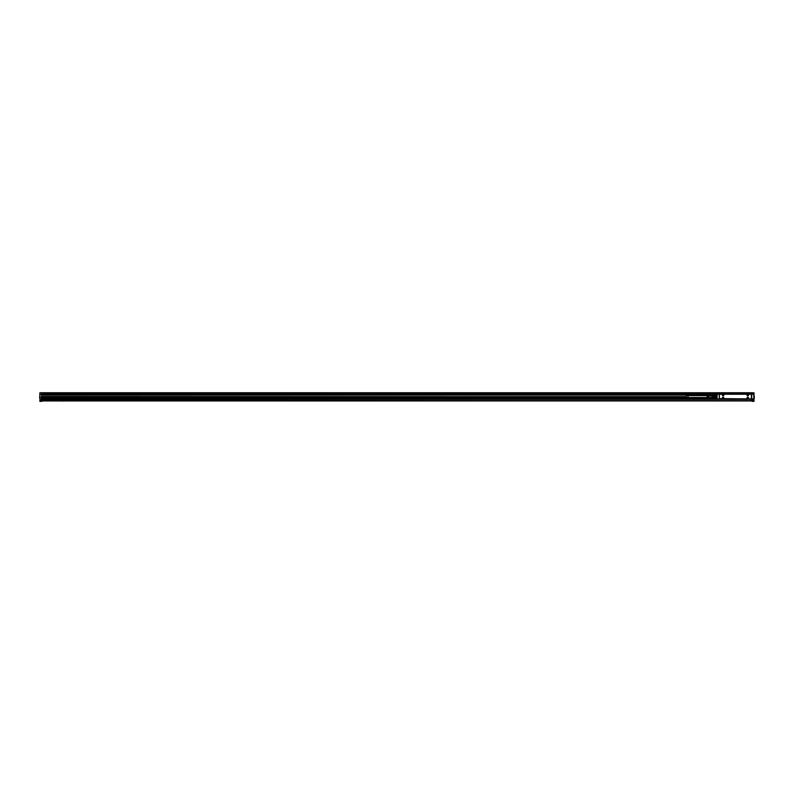 <?xml version="1.0" encoding="UTF-8"?>
<svg xmlns="http://www.w3.org/2000/svg" width="794" height="794" viewBox="0 0 794 794"><rect width="100%" height="100%" fill="white"/><g stroke="black" fill="none" stroke-linecap="round" stroke-linejoin="round"><path stroke-width="1.19" d="M717.121 394.092L733.934 394.082M734.44 394.082L733.884 394.023M734.44 394.023L753.744 394.082L717.181 394.082L717.042 398.588M753.804 399.054L751.67 399.064L751.67 394.082L753.744 394.211L753.883 400.474L752.087 400.474L752.643 399.342L750.757 399.313L752.643 399.342M717.121 399.054L717.042 394.211M719.255 394.191L719.255 399.064L719.255 394.082L717.181 394.211M728.227 399.064L731.393 399.064M751.67 394.191L751.67 399.064L746.459 399.064M746.956 399.283L749.476 399.064L746.598 399.064M723.493 394.41L723.493 394.41A0.774 0.774 0 0 0 722.451 394.727A0.774 0.774 0 0 0 722.758 395.779A0.774 0.774 0 0 0 723.81 395.472A0.774 0.774 0 0 0 723.503 394.419L723.483 394.41M723.493 398.727L723.493 398.727A0.774 0.774 0 0 0 723.81 397.665A0.774 0.774 0 0 0 722.758 397.357A0.774 0.774 0 0 0 722.451 398.409A0.774 0.774 0 0 0 723.503 398.717L723.483 398.727M753.883 396.404L753.883 392.812L752.087 392.772L754.022 392.911L754.022 401.228L752.087 401.367L752.087 400.474M749.457 399.233L753.744 399.233L753.883 396.732M749.397 399.283L753.575 399.233M746.568 399.174L745.526 399.283M746.4 399.283L743.899 399.213L746.4 399.183M731.443 399.283L743.869 399.193M727.899 399.233L717.339 399.233M727.899 399.283L728.455 399.283M745.417 399.283L746.678 399.283M719.225 394.211L719.255 398.955M719.225 398.925L717.181 398.925M731.165 399.283L728.366 399.203M749.615 399.064L753.843 399.025M753.744 398.925L751.67 398.955M733.884 399.283L731.443 399.183M751.382 394.241L719.543 394.241L719.265 398.618L751.382 398.896L751.382 394.241M747.422 395.779A0.774 0.774 0 0 0 748.474 395.472A0.774 0.774 0 0 0 748.166 394.419A0.774 0.774 0 0 0 747.104 394.727A0.774 0.774 0 0 0 747.422 395.779M747.422 397.357A0.774 0.774 0 0 0 747.104 398.409A0.774 0.774 0 0 0 748.166 398.717A0.774 0.774 0 0 0 748.474 397.665A0.774 0.774 0 0 0 747.422 397.357M748.137 395.73A0.725 0.725 0 0 0 748.424 394.757A0.725 0.725 0 0 0 747.442 394.469A0.725 0.725 0 0 0 747.154 395.452A0.725 0.725 0 0 0 748.137 395.73M723.483 395.73A0.725 0.725 0 0 0 723.771 394.757A0.725 0.725 0 0 0 722.788 394.469A0.725 0.725 0 0 0 722.5 395.452A0.725 0.725 0 0 0 723.483 395.73M747.442 397.407A0.725 0.725 0 0 0 747.154 398.38A0.725 0.725 0 0 0 748.137 398.667A0.725 0.725 0 0 0 748.424 397.695A0.725 0.725 0 0 0 747.442 397.407M722.788 397.407A0.725 0.725 0 0 0 722.5 398.38A0.725 0.725 0 0 0 723.483 398.667A0.725 0.725 0 0 0 723.771 397.695A0.725 0.725 0 0 0 722.788 397.407M747.73 395.293L747.849 394.747L747.73 395.293M723.076 395.293L723.185 394.747L723.076 395.293M747.73 398.231L747.849 397.675L747.73 398.231M723.076 398.231L723.185 397.675L723.076 398.231M716.764 394.886L713.995 394.886L716.764 395.333L716.625 394.777L716.764 395.333M714.134 394.777L713.995 396.117L716.764 396.117L716.764 397.02L716.625 396.156L714.134 396.156L714.134 396.98L716.625 396.98M714.134 396.156L713.995 397.02L716.764 397.02M714.134 396.98L713.995 397.804L716.764 397.804L716.625 398.37L714.134 398.37L716.764 398.26M714.134 395.184L716.625 395.184M713.995 395.283L712.119 395.283L712.119 396.196L712.119 394.906L713.995 394.906M712.119 395.283L712.119 396.196L713.995 396.196M713.995 396.94L712.119 396.94L712.119 397.863L713.995 397.863M712.119 397.863L712.119 396.94L712.119 398.231L713.995 398.231M712.049 394.936L712.049 398.201L712.049 395.184L710.67 395.184M712.119 396.196L712.119 396.94M710.67 397.278L710.67 395.104L710.67 397.278M708.506 397.179L708.228 395.352L708.506 397.179M707.901 397.159L707.623 395.392L707.901 397.159M710.392 395.184L707.067 395.392L707.067 397.744L710.392 397.953M709.111 397.199L709.111 395.293L709.111 397.199M707.067 395.63L687.118 395.63A0.943 0.943 0 0 1 688.061 396.573A0.943 0.943 0 0 1 687.118 397.516A0.943 0.943 0 0 1 686.175 396.573A0.943 0.943 0 0 1 687.118 395.63M707.067 397.516L687.118 397.516M752.643 392.772L41.228 392.772M752.087 400.95L41.774 400.95M39.839 396.266L39.978 392.772L41.774 392.772L39.978 392.772L39.978 394.4L41.774 394.4L41.774 392.812L752.087 392.832L752.087 394.023M752.643 392.752L41.228 392.752M62.001 401L63.937 401M737.954 400.95L740.038 400.95M41.774 396.653L41.774 394.4L717.042 394.4L41.774 394.41M752.087 393.02L41.774 393.02M41.774 393.913L752.087 393.913L41.774 393.913M43.104 399.293L41.228 399.313L41.774 399.372L41.774 401.367L39.978 401.367L41.774 401.367M752.087 400.841L41.774 400.841L752.087 400.811M39.839 398.648L39.839 392.911M39.839 401.228L39.839 400.474L39.978 401.367L41.774 401.327M752.087 399.511L752.643 399.283M686.195 396.732L41.774 396.464M41.774 399.511L717.091 399.203M717.042 398.816L41.228 398.816L41.228 397.675L707.067 397.675M41.774 396.603L686.185 396.653L41.228 396.653M754.022 393.576L754.022 392.911M41.228 399.283L717.399 399.283L41.228 399.283M41.228 397.764L707.285 397.764L41.228 397.764M41.228 398.727L717.042 398.727L41.228 398.727M712.049 395.094L41.774 395.094M753.883 401.367L752.087 401.367M39.7 398.26L39.7 396.325M754.022 398.31L754.022 396.266M754.3 398.26L754.3 396.325M751.7 394.211L751.7 398.925M752.087 392.97L41.774 392.97M41.774 393.159L752.087 393.159M752.087 393.824L41.774 393.824M717.042 394.34L41.774 394.34M752.087 400.613L41.774 400.613M752.087 400.672L41.774 400.672M41.774 400.573L39.978 400.573L39.839 394.499L41.774 394.499M39.978 401.367L39.839 400.474L41.774 400.474M752.087 401.327L753.883 401.327L754.022 400.474L752.087 400.573M717.042 394.608L41.774 394.608M41.774 394.489L717.042 394.489L41.774 394.449M41.774 395.045L712.049 395.045L41.774 395.045M41.228 397.844L708.615 397.844M717.042 398.648L41.228 398.648M717.181 399.233L728.396 399.233M733.934 399.233L743.909 399.233M710.67 397.953L712.049 397.953M43.104 399.342L41.228 399.342"/></g></svg>
